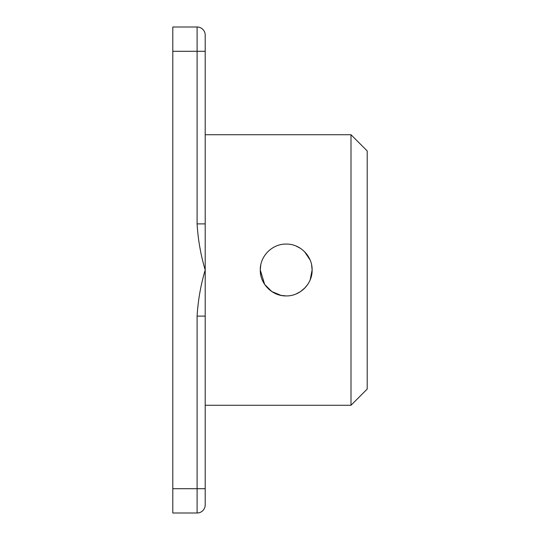 <?xml version="1.0" encoding="UTF-8"?>
<svg xmlns="http://www.w3.org/2000/svg" width="540" height="540" viewBox="0 0 540 540"><rect width="100%" height="100%" fill="white"/><g stroke="black" fill="none" stroke-linecap="round" stroke-linejoin="round"><path stroke-width="0.81" d="M351 134.73L367.2 150.93L367.2 389.07L351 405.27L351 134.73L205.2 134.73M300.544 248.407L296.015 246.011M260.779 264.924L260.28 270C259.949 283.892 272.322 296.244 286.193 295.92C300.091 296.244 312.444 283.892 312.12 270C312.444 256.129 300.105 243.756 286.214 244.08C272.336 243.756 259.963 256.061 260.28 270L264.654 284.411L271.782 291.539L281.111 295.414M304.526 251.674L310.088 259.936M311.621 264.944L312.12 270L310.129 279.956M205.2 488.7L205.2 270C200.725 254.948 198.025 239.578 197.1 223.891L205.2 223.891L205.2 51.3L172.8 51.3L172.8 513L197.1 513A8.1 8.1 0 0 0 205.2 504.9L205.2 488.7L172.8 488.7M311.6 275.164L311.168 276.946M307.733 284.425L304.533 288.326M300.584 291.56L296.096 293.956M286.2 295.92L281.124 295.421M276.257 293.935L271.802 291.553M264.647 284.398L262.258 279.936M260.779 275.049L260.28 270L260.51 273.456M197.1 223.891L197.1 27A8.1 8.1 0 0 1 205.2 35.1L205.2 51.3M205.2 35.1A8.1 8.1 0 0 0 197.1 27L172.8 27L172.8 51.3M205.2 316.109L197.1 316.109C198.025 300.422 200.725 285.053 205.2 270L205.2 223.891M305.296 287.53L300.611 291.539M205.2 504.9A8.1 8.1 0 0 1 197.1 513L197.1 316.109M351 405.27L205.2 405.27"/></g></svg>
